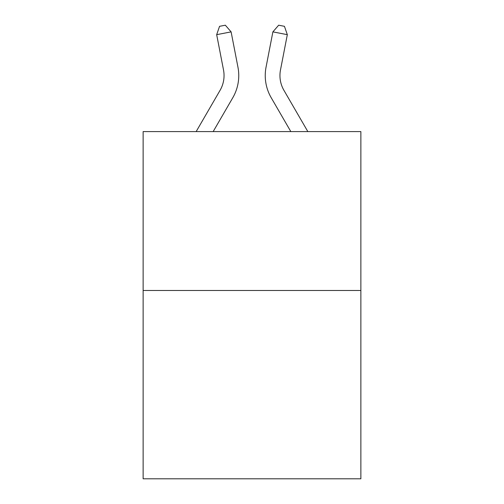 <?xml version="1.0" encoding="UTF-8"?>
<svg xmlns="http://www.w3.org/2000/svg" width="504" height="504" viewBox="0 0 504 504"><rect width="100%" height="100%" fill="white"/><g stroke="black" fill="none" stroke-linecap="round" stroke-linejoin="round"><path stroke-width="0.76" d="M360.87 290.48L360.87 131.588L143.13 131.588L143.13 478.8L360.87 478.8L360.87 290.48L143.13 290.48M237.951 67.171L231.116 31.872L237.951 67.171A44.138 44.138 0 0 1 232.81 97.694L213.167 131.588M307.843 131.588L283.922 90.317A29.427 29.427 0 0 1 280.489 69.968L287.324 34.669L272.885 31.872L266.049 67.171A44.138 44.138 0 0 0 271.19 97.694L290.833 131.588M287.324 34.669L284.445 26.321L278.668 25.2L272.885 31.872L266.049 67.171M196.157 131.588L220.078 90.317A29.427 29.427 0 0 0 223.511 69.968L216.676 34.669L219.555 26.321L225.332 25.2L231.116 31.872L216.676 34.669M220.078 90.317A29.427 29.427 0 0 0 223.511 69.968A29.427 29.427 0 0 1 220.078 90.317A29.427 29.427 0 0 0 223.511 69.968A29.427 29.427 0 0 1 220.078 90.317A29.427 29.427 0 0 0 223.511 69.968A29.427 29.427 0 0 1 220.078 90.317A29.427 29.427 0 0 0 223.511 69.968A29.427 29.427 0 0 1 220.078 90.317A29.427 29.427 0 0 0 223.511 69.968A29.427 29.427 0 0 1 220.078 90.317A29.427 29.427 0 0 0 223.511 69.968A29.427 29.427 0 0 1 220.078 90.317A29.427 29.427 0 0 0 223.511 69.968A29.427 29.427 0 0 1 220.078 90.317A29.427 29.427 0 0 0 223.511 69.968A29.427 29.427 0 0 1 220.078 90.317M283.922 90.317A29.427 29.427 0 0 1 280.489 69.968A29.427 29.427 0 0 0 283.922 90.317A29.427 29.427 0 0 1 280.489 69.968A29.427 29.427 0 0 0 283.922 90.317A29.427 29.427 0 0 1 280.489 69.968A29.427 29.427 0 0 0 283.922 90.317A29.427 29.427 0 0 1 280.489 69.968"/></g></svg>
